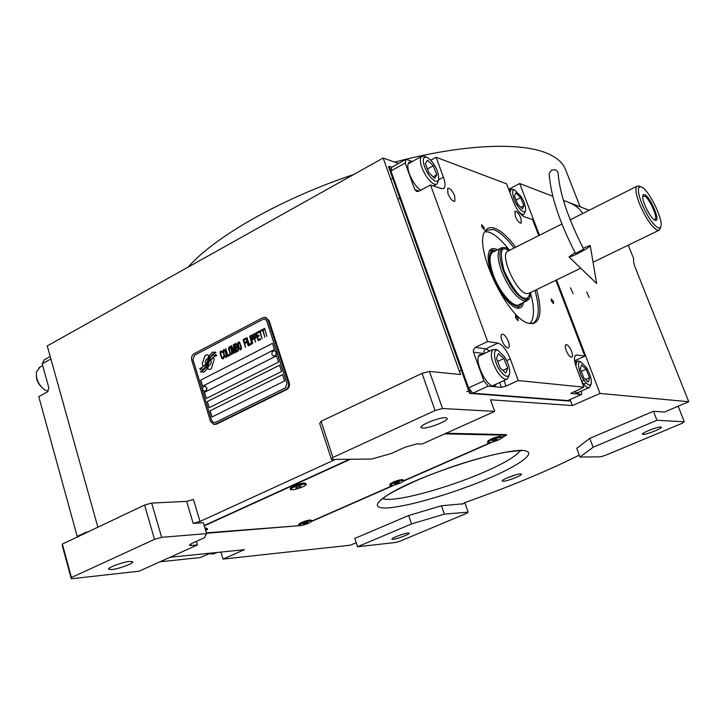 <?xml version="1.0" encoding="UTF-8"?>
<svg xmlns="http://www.w3.org/2000/svg" width="725" height="725" viewBox="0 0 725 725"><rect width="100%" height="100%" fill="white"/><g stroke="black" fill="none" stroke-linecap="round" stroke-linejoin="round"><path stroke-width="1.09" d="M190.648 544.013L191.092 545.526L189.325 545.245L192.207 543.233L204.495 537.696L206.589 533.636L203.308 522.671L193.194 523.387L200.009 521.447L335.476 459.405M349.568 459.269L204.16 525.525M371.562 459.052L391.074 453.569L405.338 447.135L416.748 443.936L422.177 443.981L494.722 411.383L442.504 408.51L435.072 410.549L332.92 457.448L331.461 459.442L371.562 459.052M331.461 459.442L319.689 423.445L321.084 421.288L422.059 373.366L429.463 371.408L460.502 374.553L383.163 158.032L398.569 163.46M97.866 527.22L47.243 345.925L383.163 158.032M193.194 523.387L186.642 501.356L193.439 499.462L200.009 521.447M206.589 533.636L161.648 537.334L151.697 503.077L186.642 501.356M445.531 417.727L447.162 418.343C448.621 420.672 428.856 428.538 422.72 428.094L420.971 427.469C419.431 425.176 439.558 417.174 445.531 417.727M332.92 457.448L321.084 421.288M442.504 408.51L429.463 371.408M570.131 399.52L572.406 405.565L490.535 399.783L494.722 411.383M508.687 189.288L519.671 183.525L552.785 196.267M563.397 200.354L589.171 210.268M356.211 542.735L350.42 545.191L223.028 559.093L244.443 549.686L170.049 557.262M161.648 537.334L154.516 539.373L71.44 577.517L71.286 578.777L139.046 571.2L197.499 544.928L191.092 545.526M71.286 578.777L62.241 545.481L62.359 544.076L144.592 505.044L151.697 503.077M129.712 561.395L132.748 561.812C133.572 563.443 118.628 568.962 111.713 569.578L108.56 569.17C107.681 567.539 122.906 561.947 129.712 561.395M154.516 539.373L144.592 505.044M502.099 437.818L506.712 434.882L505.941 434.619L446.065 433.242M435.072 410.549L422.059 373.366M520.577 473.878C516.553 473.842 501.165 479.796 502.18 480.992L503.213 481.237C507.337 481.228 522.526 475.346 521.565 474.123L520.577 473.878M312.339 521.121L394.445 485.079M403.979 480.892L491.876 442.304M206.48 533.274L298.791 525.725M461.879 503.902L441.471 505.76L408.692 515.502L354.806 538.439L357.516 546.75L395.578 542.49L400.245 541.086L466.719 513.3L468.132 512.167L444.353 514.116L411.546 523.939L357.516 546.75M462.024 504.301L464.861 502.57C508.27 487.263 546.405 471.458 579.266 455.137M572.406 405.565L599.992 393.439L688.75 401.732L664.408 412.054L653.442 411.274L589.778 438.389L576.728 448.367L579.973 457.031L600.472 456.832L605.239 455.418L682.035 423.327L684.309 421.778L656.968 420.282L593.123 447.243L579.973 457.031M599.992 393.439L556.564 279.923M539.472 235.263L519.671 183.525M586.715 291.93L589.226 297.603L586.715 291.93M570.512 287.825L573.085 293.634L570.512 287.825M688.75 401.732L635.571 268.449C633.822 263.936 633.206 260.728 633.741 258.825L628.276 245.168M223.028 559.093L220.926 552.078M196.43 541.33L197.499 544.928M71.44 577.517L62.359 544.076M507.273 477.838L515.602 474.884M408.692 515.502L411.546 523.939M441.471 505.76L444.353 514.116M468.132 512.167L464.788 502.597M589.778 438.389L593.123 447.243M653.442 411.274L656.968 420.282M684.309 421.778L678.147 406.227M408.075 533.029L409.281 533.192C410.024 534.144 397.3 538.947 393.177 539.282L391.917 539.128C391.147 538.186 404.024 533.328 408.075 533.029M660.765 426.998L661.345 427.206C662.396 428.403 646.347 434.728 643.048 434.438L642.423 434.221C641.317 433.052 657.566 426.644 660.765 426.998M210.676 360.071L210.948 360.724C211.419 363.234 210.631 364.902 208.61 365.726L207.604 368.735L209.597 369.678L211.419 368.409L214.283 359.002L213.204 357.797L210.676 360.071L211.002 360.724C211.464 363.243 210.685 364.911 208.655 365.726L207.649 368.735L209.743 369.696M288.342 382.791L268.123 320.296L265.232 317.378L262.704 317.722L194.083 353.709C191.917 355.159 191.137 357.316 191.753 360.18L210.486 421.316L213.793 424.433L215.697 424.098L285.868 389.515C288.206 388.029 289.03 385.791 288.342 382.791L289.248 382.854L269.038 320.414L265.495 317.414M289.248 382.854C289.937 385.854 289.112 388.093 286.774 389.57L216.648 424.116L214.401 424.451M215.171 422.539L285.315 387.929L286.964 383.443L266.764 320.967L264.833 319.027L263.157 319.254L194.49 355.214L192.941 359.528L211.7 420.69L213.893 422.766L215.225 422.548L214.12 422.784M210.114 410.794L212.008 416.975L284.608 380.951L282.569 374.644L210.114 410.794L282.578 374.662M207.278 401.559L209.172 407.713L281.554 371.499L279.524 365.21L207.278 401.559L279.533 365.237M204.45 392.352L206.335 398.487L278.509 362.074L276.488 355.812L204.45 392.352L276.497 355.839M200.707 380.136L202.574 386.235L274.476 349.568L272.464 343.342L200.707 380.136L272.473 343.369M208.827 360.524L206.543 367.122L203.363 370.158L200.472 371.399L201.36 372.224L202.864 371.599L203.689 372.36L206.616 369.551L209.389 361.204L213.096 357.18L216.793 355.495L215.95 354.715L214.401 355.377L213.54 354.579L211.029 356.555L208.827 360.524L206.589 367.131L203.417 370.158L200.526 371.408L201.396 372.215M208.184 359.102L205.628 365.21L199.656 368.753L200.481 369.523L202.03 368.871L202.801 369.596L206.625 365.998L209.271 358.241L212.425 354.525L215.941 352.767L215.108 351.997L213.558 352.658L212.733 351.897L209.344 355.585L207.64 361.648L205.673 365.21L199.71 368.762L200.517 369.514M208.8 355.576L206.833 354.643L204.985 355.921L202.184 363.714L203.208 366.497L205.719 364.24C204.803 361.521 205.492 359.636 207.794 358.576L208.8 355.576M223.934 357.117L223.735 356.274L223.191 357.688L222.348 357.933L221.796 357.28L220.599 352.984L221.415 351.997L222.566 352.531L221.805 351.226L220.563 351.308L220.21 353.564L221.805 358.213L222.593 358.938L223.499 358.667L223.934 357.117M223.898 349.568L222.983 351.371L224.333 356.147L225.81 357.47L226.544 356.899L226.644 354.951L225.049 350.302L224.252 349.577L223.209 350.148L224.07 355.377L225.493 357.461M225.72 348.625L227.759 356.464L229.952 355.332L229.644 354.353L227.813 355.295L225.72 348.625M229.499 346.659L228.574 348.462L229.943 353.247L231.42 354.57L232.163 353.999L232.263 352.051L230.65 347.384L229.861 346.668L228.81 347.239L228.901 350.03L231.103 354.57M235.09 352.676L234.048 346.197L236.323 352.042L233.903 344.375L233.35 344.656L234.592 351.987L231.52 345.617L230.967 345.897L233.377 353.564L231.846 347.338L234.601 352.93L235.09 352.676M237.646 346.985L236.223 343.36L234.392 344.121L236.812 351.788L238.543 350.701L237.646 346.985M238.625 341.919L237.691 343.732L239.069 348.526L240.564 349.849L241.307 349.278L241.407 347.32L239.785 342.644L238.978 341.919L237.927 342.499L238.027 345.299L240.238 349.849M245.494 347.302L244.724 343.505L246.328 342.68L246.02 341.692L244.407 342.526L243.736 340.406L245.585 339.436L245.277 338.457L243.056 339.617L245.494 347.302M248.213 345.897L246.138 338.013L248.213 345.897M247.007 337.56L249.083 345.444L251.312 344.293L251.004 343.315L249.146 344.275L247.007 337.56L249.128 345.426M251.811 344.04L249.726 336.146L251.811 344.04M253.306 337.152L252.073 335.113L250.225 335.883L252.681 343.587L251.956 339.952L253.333 339.046L253.306 337.152M256.106 335.702L254.874 333.663L253.016 334.433L255.481 342.146L254.756 338.502L256.133 337.596L256.106 335.702M260.538 339.536L260.221 338.548L258.345 339.517L257.502 336.889L259.124 336.047L258.807 335.059L257.185 335.902L256.505 333.772L258.372 332.793L258.055 331.814L255.816 332.983L258.29 340.696L260.538 339.536M261.19 331.144L260.928 330.319L258.553 331.552L258.816 332.376L259.822 331.86L262.033 338.756L260.193 331.66L261.19 331.144M264.072 329.648L263.809 328.824L261.426 330.056L261.689 330.881L262.695 330.364L264.915 337.27L263.066 330.165L264.072 329.648M266.8 336.3L264.679 328.371L266.8 336.3M223.527 351.09L224.496 350.583L225.321 351.861L226.263 355.531L225.502 356.492L224.387 355.178L223.527 351.09M229.127 348.181L230.106 347.674L230.931 348.952L231.873 352.631L231.112 353.592L229.988 352.278L229.127 348.181M235.788 347.184L235.063 344.901L236.232 344.303L236.912 345.091L236.957 346.586L235.788 347.184L237.138 346.333L236.232 344.303M237.727 347.891L238.172 349.758L236.867 350.619L236.096 348.163L237.265 347.565L237.99 348.353L238.217 349.758L236.867 350.619M238.244 343.442L239.232 342.934L240.066 344.212L241.017 347.9L240.247 348.87L239.114 347.556L238.244 343.442M252.953 338.095L251.638 338.965L250.859 336.509L252.037 335.902L252.726 336.69L253.007 338.104L251.638 338.965M255.753 336.645L254.439 337.515L253.65 335.059L255.073 334.515L255.68 335.729L255.671 336.907L254.439 337.515M212.053 416.957L210.159 410.803M209.208 407.695L207.332 401.559M206.38 398.469L204.504 392.361M202.619 386.217L200.752 380.136M264.643 318.991L266.818 320.976L287.009 383.452L285.36 387.929L215.225 422.548M213.567 354.597L211.075 356.564L208.873 360.533M214.401 355.377L215.968 354.733M202.864 371.599L203.725 372.351M212.76 351.915L209.398 355.585L208.229 359.102M202.03 368.871L202.837 369.587M215.126 352.015L213.558 352.658M206.734 354.634L205.039 355.93L202.23 363.714L203.227 366.487M213.241 357.815L210.73 360.071M223.373 356.455L223.436 357.407L222.648 357.969M221.805 358.213L222.303 358.748M221.478 357.624L221.859 358.222M221.17 356.845L221.533 357.633M220.409 354.407L221.216 356.854M220.21 353.564L220.454 354.416M220.128 352.848L220.264 353.573M220.173 352.078L220.183 352.858M220.309 351.625L220.219 352.078M221.107 351.027L220.608 351.308M224.206 350.547L225.103 351.244L226.137 354.298L226.227 355.957L225.502 356.492M229.653 354.38L227.813 355.295M225.729 348.653L227.795 356.446M229.807 347.638L230.713 348.335L231.746 351.398L231.846 353.057L231.112 353.592M233.912 344.402L233.396 344.665L234.592 351.987M231.529 345.635L231.012 345.907L233.423 353.537M231.846 347.338L234.637 352.912M234.048 346.197L235.997 352.214M236.223 343.36L234.438 344.121L236.848 351.77M237.265 347.565L237.773 347.9M238.933 342.898L239.848 343.596L240.89 346.668L240.99 348.326L240.247 348.87M246.02 341.72L244.407 342.526M245.286 338.484L243.102 339.617L245.539 347.284M246.147 338.04L248.258 345.879M251.013 343.333L249.146 344.275M249.735 336.173L251.856 344.022M252.083 335.122L250.27 335.892L252.726 343.568M252.037 335.902L253.007 338.104M254.874 333.663L253.061 334.442L255.517 342.127M254.828 334.442L255.798 336.654M258.816 335.086L257.185 335.902M258.064 331.842L255.862 332.983L258.327 340.678M260.23 338.575L258.345 339.517M260.937 330.346L258.608 331.561L258.861 332.349M259.822 331.86L262.078 338.738M263.818 328.851L261.48 330.065L261.734 330.863M262.695 330.364L264.96 337.252M264.688 328.398L266.836 336.282M204.477 391.301C206.281 391.101 207.051 389.914 206.788 387.712L205.112 386.026L206.562 387.694C206.815 389.923 206.036 391.119 204.205 391.273L202.52 389.597M203.063 386.797L202.511 389.561L203.063 386.797L204.885 386.017M273.769 356.057C275.727 355.903 276.569 354.67 276.298 352.359L274.639 350.683L276.08 352.341C276.343 354.706 275.482 355.93 273.479 356.02L271.784 354.253L272.247 351.643L274.422 350.664M567.331 201.867C574.943 204.84 580.045 208.737 582.664 213.54M188.128 267.117C214.763 236.767 280.512 198.976 353.764 174.471M394.772 162.119C463.529 143.786 522.643 141.828 548.617 153.972C557.271 157.905 562.854 162.962 565.355 169.133L565.6 169.75M504.002 380.516L506.041 386.108L518.239 380.543L583.879 387.177L570.765 393.439L581.522 394.482L567.748 400.572L472.818 393.195L468.558 387.929L390.92 170.946L391.844 167.185L406.063 159.301L405.193 163.043L414.809 189.66L416.875 191.554M506.041 386.108L501.473 387.358L488.124 386.162L472.818 393.195L469.61 393.349L568.908 401.016L569.596 400.717L569.288 399.892M468.558 387.929L483.874 380.861L488.124 386.162M483.874 380.861L473.516 352.178L473.334 350.166L475.355 347.375L485.759 348.834L489.701 351.018M416.349 191.391L418.842 191.246L430.505 184.948L487.626 341.548L475.355 347.375M390.92 170.946L405.193 163.043M406.063 159.301L412.244 161.53M538.738 235.625L532.603 219.575L524.257 216.739C520.405 214.772 516.825 209.869 513.536 202.058L506.612 183.851L436.087 157.243L430.695 160.207M555.821 280.285L584.848 356.165L574.617 360.814M581.522 394.482L581.64 390.893M454.684 195.886C452.255 190.439 449.926 187.911 447.715 188.301L447.914 193.62C450.361 199.085 452.681 201.623 454.892 201.224L454.684 195.886M508.388 341.529C506.095 336.255 503.884 333.835 501.736 334.252C500.748 335.186 500.803 337.279 501.918 340.523C504.219 345.816 506.431 348.245 508.569 347.828C509.566 346.885 509.512 344.783 508.388 341.529M566.198 350.483C568.264 355.187 570.167 357.407 571.916 357.135C572.768 356.31 572.65 354.371 571.563 351.308C569.506 346.613 567.593 344.402 565.844 344.674C564.993 345.49 565.11 347.42 566.198 350.483M515.276 216.222C517.442 221.08 519.435 223.382 521.257 223.128L520.912 218.107C518.747 213.268 516.753 210.975 514.931 211.229L515.276 216.222M573.765 391.663L578.314 393.249L579.266 391.944M583.879 387.177L576.447 367.602C574.127 361.05 573.856 356.927 575.65 355.223L576.928 354.978L575.088 355.821M481.753 226.843L484.309 229.68L484.209 227.596L481.654 224.759L481.753 226.843M515.647 317.994L518.13 320.767L518.031 318.456L515.557 315.683L515.647 317.994M536.563 289.619C541.974 309.131 540.95 320.414 533.482 323.468L530.029 323.495C509.05 322.226 472.129 245.503 485.369 230.795C487.418 227.849 490.408 226.961 494.35 228.157C500.803 230.387 507.89 236.749 515.638 247.243M551.344 301.02L553.592 303.621L553.456 301.491L551.208 298.89L551.344 301.02M584.848 356.165L576.928 354.978M436.087 157.243L443.419 177.172L438.661 179.746M430.505 184.948L441.262 188.591L443.827 188.364C445.558 186.624 445.422 182.899 443.419 177.172M487.626 341.548L497.903 343.088L485.116 349.233L483.847 351.19L484.2 353.61M518.239 380.543L510.3 358.966C506.594 349.921 502.452 344.629 497.903 343.088M482.542 354.389L479.832 354.67C473.244 357.996 485.36 386.117 493.353 385.99L495.184 385.564L496.389 384.005M411.637 161.865L409.127 162.255C407.287 164.077 407.387 167.964 409.417 173.927C412.317 181.313 416.041 186.778 420.6 190.294M485.514 230.586L493.154 229.417C499.489 231.583 506.449 237.791 514.052 248.041M534.978 290.39C539.663 307.192 539.327 317.94 533.963 322.634L531.498 323.658M517.623 317.523L515.584 315.665M525.389 210.948L525.589 210.295C525.861 206.652 524.383 202.067 521.148 196.547L514.741 190.004C510.037 188.826 514.451 202.021 517.17 205.338C521.085 211.129 523.822 212.996 525.389 210.948M518.058 210.739C520.758 213.83 522.788 214.953 524.157 214.111L525.471 210.748M513.246 189.442L510.935 189.388L510.019 192.805M514.424 196.067L517.695 204.178L522.435 208.99L523.885 205.71L520.641 197.671L515.919 192.841L514.424 196.067M520.641 197.671L516.037 200.064M523.885 205.71L520.786 207.314M529.993 323.486L531.751 321.03C534.298 314.967 534.008 306.113 530.881 294.459M530.211 323.522L530.881 322.462M486.094 231.792L484.844 231.683M508.334 248.811C498.891 237.057 491.26 231.384 485.424 231.81L484.744 231.882M497.486 249.79C493.77 247.814 491.079 248.195 489.42 250.941C487.245 255.3 487.862 262.64 491.26 272.972C497.314 291.323 512.122 309.82 519.163 308.197C521.502 307.826 522.952 305.914 523.513 302.479M521.429 304.174L517.523 308.161M489.339 251.086L492.837 249.962L494.604 250.37M495.855 250.614L494.677 250.388C488.478 250.841 487.653 258.481 492.184 273.307C499.389 295.419 518.511 314.342 521.864 303.277M503.096 247.633L501.582 247.751L492.411 252.354C489.13 255.399 489.266 262.459 492.837 273.533C498.818 291.749 514.052 309.212 519.453 304.437M492.411 252.354L493.48 251.82M391.853 167.185L389.252 166.288L388.546 166.677L469.61 393.349M567.757 400.572L569.596 400.717M389.252 166.288L470.38 392.995M509.43 374.644L509.639 373.873C510.119 368.943 508.424 363.261 504.564 356.836L497.984 350.42C491.097 347.909 495.873 366.071 499.616 369.895C504.237 376.338 507.509 377.915 509.43 374.644L507.5 378.912C504.863 380.163 501.483 377.788 497.368 371.78C491.387 361.177 489.901 353.755 492.9 349.513L496.625 349.803M496.462 358.422L500.268 368.173L505.905 373.022L507.699 368.155L503.929 358.513L498.329 353.628L496.462 358.422M503.929 358.513L497.64 361.44M507.699 368.155L502.851 370.393M423.826 157.796C422.467 161.331 423.889 166.723 428.094 173.973L430.976 177.852L434.773 181.06L437.402 181.44L438.779 179.193C438.462 173.474 436.885 168.608 434.021 164.584C431.411 160.479 428.801 157.95 426.191 156.999L423.826 157.796M424.841 156.5L423.708 156.074L420.98 156.99C419.34 161.023 420.971 167.248 425.883 175.658C430.587 182.573 434.329 185.346 437.103 183.969L438.625 179.882M436.794 174.797L433.26 165.789L427.542 160.198L425.321 163.632L428.874 172.731L434.628 178.305L436.794 174.797L433.079 176.809M433.26 165.789L427.406 168.988M591.256 383.489L591.265 383.443C591.736 379.238 590.159 373.991 586.525 367.693L580.997 362.038C575.632 360.135 580.344 376.067 583.398 379.383C587.322 385.057 589.933 386.425 591.256 383.489M581.695 381.423C584.984 386.28 587.603 388.274 589.543 387.395L590.721 384.594M579.465 361.367L576.964 361.168L575.822 365.835M580.335 369.215L583.806 377.843L588.428 382.093L589.561 377.734L586.117 369.188L581.513 364.92L580.335 369.215M586.117 369.188L581.214 371.399M589.561 377.734L585.61 379.501M583.951 380.235L581.64 381.268M586.217 383.081L583.716 384.187M50.206 356.546L44.243 359.854L42.186 363.823L48.856 387.884L47.46 391.908L38.76 396.611L77.194 536.437L86.266 532.123L87.716 532.041M50.895 359.002L42.186 363.823M159.98 561.784L200.082 557.57L210.214 553.175M77.194 536.437L78.69 536.319M216.893 552.495L213.621 553.945L208.592 553.791M48.086 391.418L45.222 390.123C40.31 386.751 37.356 382.03 36.35 375.967L36.531 371.726L40.111 367.04M44.053 389.325C39.34 385.564 36.794 381.486 36.422 377.1L36.332 375.831M641.933 203.961C647.543 216.757 652.944 224.723 658.146 227.858L659.949 227.895L660.937 226.309C663.248 219.122 648.667 189.597 641.534 187.014L640.664 186.724C637.266 186.959 637.692 192.705 641.933 203.961M639.568 186.334L636.922 186.262C634.991 188.554 635.934 194.626 639.74 204.477C645.785 218.27 651.603 226.843 657.222 230.206L659.378 230.088L660.375 227.541M510.092 250.034L505.86 247.687L503.259 247.587C498.773 249.735 498.773 257.366 503.268 270.498C510.083 286.837 517.469 296.607 525.408 299.824L529.603 298.356L530.981 292.32M500.404 248.322C497.015 251.602 497.395 259.215 501.555 271.15C508.515 287.834 516.055 297.803 524.184 301.074L527.51 300.549L528.842 299.18M529.903 292.846C528.978 297.322 527.265 299.062 524.755 298.075C519.916 298.165 513.028 289.039 504.102 270.706C499.824 253.668 500.622 246.563 506.494 249.4L508.887 250.487M655.028 220.192C661.418 223.273 650.606 196.774 644.616 194.581L643.138 194.699L642.649 196.729C642.504 202.42 650.379 217.799 654.548 219.938L655.028 220.192M642.676 197.182L642.876 196.421L644.425 195.986C649.373 197.717 658.916 219.53 654.711 219.521L653.551 219.195M312.303 520.858L392.986 485.424M404.006 480.584L490.426 442.64M502.226 437.456L505.298 435.208L444.679 433.867M206.353 532.839L298.6 525.743M350.465 459.26L204.26 525.861M505.298 435.208L505.071 434.592M305.017 483.185L303.857 483.013C298.328 483.847 293.987 485.397 290.861 487.671L290.752 487.889M207.64 529.205L206.272 528.045L204.894 527.972M488.016 440.918L487.626 442.622L489.502 442.803C496.19 441.253 500.431 439.468 502.217 437.438L500.368 436.305C495.329 437.075 491.215 438.616 488.016 440.918L487.943 441.063M390.277 483.856L389.869 485.487L392.243 485.569C398.614 484.028 402.547 482.388 404.024 480.657L402.04 479.542C397.083 480.376 393.158 481.808 390.277 483.856L390.204 484.001M298.954 523.985L298.546 525.543C299.842 526.069 303.24 525.308 308.723 523.242L312.348 520.994L310.209 519.934C305.334 520.804 301.582 522.154 298.954 523.985L298.89 524.112M487.544 441.869C490.236 439.749 494.468 438.063 500.232 436.812L501.8 436.803M487.626 442.622C489.42 440.583 493.68 438.797 500.386 437.248L502.217 437.438M492.52 440.718L497.332 439.35L492.52 440.718M493.036 440.999L492.873 440.537M495.447 440.311L495.166 439.54M290.344 489.565C291.713 487.671 295.927 485.886 302.968 484.209L306.349 484.336C304.98 486.221 300.784 488.007 293.77 489.683L290.344 489.565L290.326 488.686C292.673 486.738 296.842 485.088 302.823 483.738L305.877 483.602L306.34 484.318M295.583 487.789L301.111 486.131L295.583 487.789M296.761 487.907L296.543 487.218M299.516 487.082L299.244 486.221M205.066 528.534L207.25 528.534M205.202 528.996L207.649 529.232L205.746 530.809M298.492 524.873L302.008 522.897C306.775 521.067 310.11 520.242 312.022 520.423M298.546 525.543L302.144 523.314C307.654 521.239 311.052 520.468 312.348 520.994M304.201 524.021L307.844 522.517L304.31 523.287L303.059 524.03L304.201 524.021L304.02 523.459M306.584 523.26L306.385 522.625M389.805 484.771C392.107 482.959 396.022 481.409 401.55 480.14L403.653 480.05M389.869 485.487C391.364 483.747 395.297 482.107 401.695 480.557L404.024 480.657M394.545 483.783L399.357 482.37L394.545 483.783M395.315 483.947L395.152 483.466M397.717 483.231L397.481 482.533M551.299 170.302C555.024 169.115 557.308 170.085 558.15 173.193C559.555 193.185 568.074 218.506 583.707 249.173L575.523 253.469C559.374 222.113 550.583 195.442 549.16 173.474L551.299 170.302M575.052 252.581L568.998 256.922C569.506 257.239 572.143 256.242 576.91 253.949C584.839 249.917 589.298 247.18 590.268 245.748C589.914 245.385 587.567 246.228 583.235 248.276M488.315 478.464C469.791 486.756 418.307 505.108 388.093 507.917C360.651 509.34 391.681 490.698 414.582 481.264C424.759 476.769 438.398 471.558 455.517 465.631C478.989 457.774 507.346 450.615 521.52 450.316C543.931 451.421 508.461 470.28 488.315 478.464M519.97 450.769C516.327 456.179 504.083 463.411 483.249 472.464C445.395 488.967 392.007 503.114 382.918 498.537M215.697 424.098L216.648 424.116M285.868 389.515L286.774 389.57M268.123 320.296L269.038 320.414M510.3 358.966L506.693 360.642M499.697 382.492L501.473 387.358M473.516 352.178L483.938 353.564M419.15 191.083L414.809 189.66M87.662 532.023L86.266 532.123M508.298 250.941L507.455 251.358C499.724 255.39 516.345 292.383 526.477 293.616L529.159 293.208L580.734 268.214M381.577 499.534L385.048 496.915C387.114 494.794 397.101 489.556 415.008 481.192M415.307 481.065C443.682 468.622 482.877 456.206 505.37 452.318C526.54 449.337 518.747 451.467 521.692 450.733M265.232 317.378L266.147 317.505M272.247 351.643L271.784 354.253M580.154 206.797L565.355 169.133M578.314 393.249L577.825 393.467M531.797 323.595L533.482 323.468M443.827 188.364L443.202 188.699M495.184 385.564L494.441 385.899M533.963 322.634L532.123 323.504M509.086 190.349L510.935 189.388M521.909 215.262L523.731 214.328M514.741 190.004L512.484 189.153M485.424 231.81L484.808 231.755M517.605 308.17L519.163 308.197M494.677 250.388L492.837 249.962M459.333 371.291L461.381 370.33M466.719 391.672L468.685 390.766M478.636 356.229L492.9 349.513M492.465 385.809L506.82 379.229M497.984 350.42L495.528 349.305M398.505 198.877L399.81 198.17M390.775 179.356L392.696 178.296M433.45 185.944L436.468 184.313M408.139 163.805L421.47 156.437M426.191 156.999L423.708 156.074M591.111 383.924L590.549 385.718M574.834 362.138L576.964 361.168M576.203 393.303L589.543 387.395M580.997 362.038L578.722 361.041M42.684 365.618L39.141 367.575M36.422 377.1L36.35 375.967M526.477 301.047L518.402 304.944M503.259 247.587L501.582 247.751M507.989 251.086L561.893 223.989M658.753 230.396L593.05 262.242M636.922 186.262L570.167 219.82M660.72 226.97L660.23 228.511M640.664 186.724L638.408 185.926M653.615 219.249L654.548 219.938M654.222 219.485L654.711 219.521M290.861 487.671L290.326 488.686M304.862 483.104L305.877 483.602M590.277 245.766L596.63 283.502L569.053 256.976"/></g></svg>
